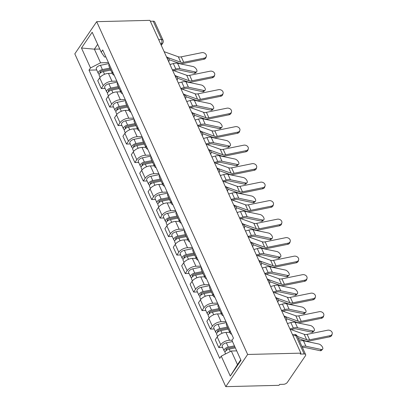 <?xml version="1.0" encoding="UTF-8"?>
<svg xmlns="http://www.w3.org/2000/svg" width="407" height="407" viewBox="0 0 407 407"><rect width="100%" height="100%" fill="white"/><g stroke="black" fill="none" stroke-linecap="round" stroke-linejoin="round"><path stroke-width="0.61" d="M292.969 335.673L295.828 335.602A3.027 1.542 155.6 0 1 297.303 336.228L305.647 354.609A3.027 1.542 155.6 0 1 305.413 355.799L287.362 382.356A3.027 1.542 155.6 0 1 283.562 384.294L279.65 384.391L279.014 385.327L225.768 386.65L247.649 354.461L96.688 21.673L149.929 20.35L300.89 353.144L247.649 354.461M96.688 21.673L74.807 53.856L225.768 386.65M305.647 354.609A3.027 1.542 155.6 0 0 304.166 353.983L295.828 335.602A3.027 1.669 -91.4 0 0 294.475 334.452L292.435 334.503M300.89 353.144L300.254 354.08L304.166 353.983M150.346 21.261L153.205 21.189A3.027 1.542 -24.4 0 1 154.685 21.82L163.024 40.201A3.027 1.542 155.6 0 0 161.543 39.576L153.205 21.189M112.246 73.311L108.44 73.402A6.96 3.541 155.6 0 0 99.705 77.864L97.756 80.723L101.307 88.553L103.256 85.689A6.96 3.541 -24.4 0 1 111.991 81.232L116.845 81.11M109.132 64.108A6.96 3.541 155.6 0 0 108.995 66.143L112.546 73.972A6.96 3.541 -24.4 0 1 112.683 71.932M105.108 88.456L101.307 88.553M114.169 75.209A6.96 3.541 -24.4 0 1 112.546 73.972M120.64 91.809L116.834 91.906A6.96 3.541 155.6 0 0 108.094 96.367L106.151 99.227L109.702 107.056L111.645 104.192A6.96 3.541 -24.4 0 1 120.386 99.73L125.239 99.613M117.521 82.606A6.96 3.541 155.6 0 0 117.389 84.646L120.94 92.47A6.96 3.541 -24.4 0 1 121.072 90.435M113.502 106.96L109.702 107.056M122.558 93.712A6.96 3.541 -24.4 0 1 120.94 92.47M129.029 110.312L125.229 110.404A6.96 3.541 155.6 0 0 116.488 114.866L114.545 117.73L118.096 125.554L120.04 122.695A6.96 3.541 -24.4 0 1 128.78 118.234L133.628 118.111M125.916 101.109A6.96 3.541 155.6 0 0 125.778 103.144L129.329 110.974A6.96 3.541 -24.4 0 1 129.467 108.939M121.897 125.463L118.096 125.554M130.952 112.215A6.96 3.541 -24.4 0 1 129.329 110.974M137.424 128.816L133.618 128.907A6.96 3.541 155.6 0 0 124.883 133.369L122.934 136.228L126.485 144.058L128.434 141.198A6.96 3.541 -24.4 0 1 137.169 136.737L142.023 136.615M134.31 119.612A6.96 3.541 155.6 0 0 134.173 121.647L137.724 129.477A6.96 3.541 -24.4 0 1 137.861 127.437M130.286 143.966L126.485 144.058M139.347 130.713A6.96 3.541 -24.4 0 1 137.724 129.477M145.818 147.314L142.012 147.41A6.96 3.541 155.6 0 0 133.277 151.872L131.329 154.731L134.88 162.561L136.823 159.697A6.96 3.541 -24.4 0 1 145.564 155.235L150.417 155.118M142.699 138.11A6.96 3.541 155.6 0 0 142.567 140.15L146.118 147.975A6.96 3.541 -24.4 0 1 146.25 145.94M138.68 162.464L134.88 162.561M147.741 149.216A6.96 3.541 -24.4 0 1 146.118 147.975M154.207 165.817L150.407 165.914A6.96 3.541 155.6 0 0 141.667 170.37L139.723 173.234L143.274 181.059L145.218 178.2A6.96 3.541 -24.4 0 1 153.958 173.738L158.806 173.616M151.094 156.614A6.96 3.541 155.6 0 0 150.956 158.649L154.507 166.478A6.96 3.541 -24.4 0 1 154.645 164.443M147.075 180.967L143.274 181.059M156.13 167.72A6.96 3.541 -24.4 0 1 154.507 166.478M162.602 184.32L158.796 184.412A6.96 3.541 155.6 0 0 150.061 188.873L148.112 191.738L151.663 199.562L153.612 196.703A6.96 3.541 -24.4 0 1 162.347 192.241L167.201 192.119M159.488 175.117A6.96 3.541 155.6 0 0 159.351 177.152L162.902 184.982A6.96 3.541 -24.4 0 1 163.039 182.941M155.469 199.471L151.663 199.562M164.525 186.218A6.96 3.541 -24.4 0 1 162.902 184.982M170.996 202.818L167.191 202.915A6.96 3.541 155.6 0 0 158.455 207.377L156.507 210.236L160.058 218.066L162.001 215.201A6.96 3.541 -24.4 0 1 170.742 210.745L175.595 210.623M167.877 193.615A6.96 3.541 155.6 0 0 167.745 195.655L171.296 203.48A6.96 3.541 -24.4 0 1 171.428 201.445M163.858 217.969L160.058 218.066M172.919 204.721A6.96 3.541 -24.4 0 1 171.296 203.48M179.385 221.322L175.585 221.418A6.96 3.541 155.6 0 0 166.845 225.875L164.901 228.739L168.452 236.569L170.396 233.704A6.96 3.541 -24.4 0 1 179.136 229.243L183.984 229.126M176.272 212.118A6.96 3.541 155.6 0 0 176.134 214.158L179.685 221.983A6.96 3.541 -24.4 0 1 179.823 219.948M172.253 236.472L168.452 236.569M181.308 223.224A6.96 3.541 -24.4 0 1 179.685 221.983M187.78 239.825L183.974 239.916A6.96 3.541 155.6 0 0 175.239 244.378L173.29 247.242L176.842 255.067L178.79 252.208A6.96 3.541 -24.4 0 1 187.525 247.746L192.379 247.624M184.666 230.621A6.96 3.541 155.6 0 0 184.529 232.656L188.08 240.486A6.96 3.541 -24.4 0 1 188.217 238.446M180.647 254.975L176.842 255.067M189.703 241.722A6.96 3.541 -24.4 0 1 188.08 240.486M196.174 258.323L192.369 258.42A6.96 3.541 155.6 0 0 183.633 262.881L181.685 265.74L185.236 273.57L187.184 270.706A6.96 3.541 -24.4 0 1 195.92 266.249L200.773 266.127M193.055 249.125A6.96 3.541 155.6 0 0 192.923 251.16L196.474 258.989A6.96 3.541 -24.4 0 1 196.606 256.949M189.036 273.473L185.236 273.57M198.097 260.226A6.96 3.541 -24.4 0 1 196.474 258.989M204.563 276.826L200.763 276.923A6.96 3.541 155.6 0 0 192.023 281.379L190.079 284.244L193.63 292.073L195.574 289.209A6.96 3.541 -24.4 0 1 204.314 284.747L209.162 284.63M201.45 267.623A6.96 3.541 155.6 0 0 201.312 269.663L204.863 277.488A6.96 3.541 -24.4 0 1 205.001 275.453M197.431 291.977L193.63 292.073M206.486 278.729A6.96 3.541 -24.4 0 1 204.863 277.488M212.958 295.329L209.152 295.421A6.96 3.541 155.6 0 0 200.417 299.883L198.474 302.747L202.02 310.572L203.968 307.712A6.96 3.541 -24.4 0 1 212.703 303.251L217.557 303.129M209.844 286.126A6.96 3.541 155.6 0 0 209.707 288.161L213.258 295.991A6.96 3.541 -24.4 0 1 213.395 293.951M205.825 310.48L202.02 310.572M214.881 297.232A6.96 3.541 -24.4 0 1 213.258 295.991M221.352 313.833L217.547 313.924A6.96 3.541 155.6 0 0 208.811 318.386L206.863 321.245L210.414 329.075L212.362 326.211A6.96 3.541 -24.4 0 1 221.098 321.754L225.951 321.632M218.238 304.629A6.96 3.541 155.6 0 0 218.101 306.664L221.652 314.494A6.96 3.541 -24.4 0 1 221.784 312.454M214.214 328.978L210.414 329.075M223.275 315.73A6.96 3.541 -24.4 0 1 221.652 314.494M229.741 332.331L225.941 332.427A6.96 3.541 155.6 0 0 217.201 336.889L215.257 339.748L218.808 347.578L220.752 344.714A6.96 3.541 -24.4 0 1 229.492 340.252L232.082 340.191M226.628 323.127A6.96 3.541 155.6 0 0 226.49 325.168L230.041 332.992A6.96 3.541 -24.4 0 1 230.179 330.957M222.609 347.481L218.808 347.578M231.664 334.233A6.96 3.541 -24.4 0 1 230.041 332.992M99.791 49.028L94.383 49.166L100.57 62.805L108.45 62.607M105.886 56.955L104.528 56.985L101.221 52.177L92.18 32.255L81.466 48.016L94.383 49.166L97.665 44.338M236.711 350.87L231.303 351.002L237.49 364.641L230.276 376.068L240.99 360.302L231.954 340.379L233.455 338.171L102.722 49.975L101.221 52.177M230.276 376.068L221.235 356.14L231.303 351.002M100.57 62.805L90.507 67.944L89.006 70.146L219.739 358.348L221.235 356.14M90.507 67.944L81.466 48.016M237.49 364.641L240.771 359.819M96.718 69.958L89.006 70.146M204.212 58.135A3.48 2.732 17.2 0 0 206.303 56.436A3.48 2.732 17.2 0 0 205.23 53.571A3.48 2.732 17.2 0 0 201.74 52.681L181.242 56.832L183.72 62.286L204.212 58.135L203.856 59.3A3.48 2.732 -162.8 0 0 205.942 57.601L206.303 56.436M168.005 57.636L180.774 62.225A5.596 2.849 155.6 0 0 183.72 62.286M164.143 51.684L178.302 56.766A5.596 2.849 155.6 0 0 181.242 56.832M169.144 59.687L179.38 63.365A7.565 3.846 155.6 0 0 183.359 63.451L203.856 59.3M196.673 71.769L195.431 72.955A3.48 1.704 -133.8 0 1 194.261 73.168L195.497 71.983A3.48 1.704 46.2 0 0 196.673 71.769A3.48 1.704 46.2 0 0 196.174 68.905A3.48 1.704 46.2 0 0 193.025 66.529L177.569 63.268A7.565 3.846 -24.4 0 0 173.336 63.558L169.953 64.489M110.328 69.078L102.05 70.737A1.816 0.926 155.6 0 0 100.056 72.563A1.816 0.926 155.6 0 0 100.473 72.884M109.875 68.076L102.422 69.572A3.78 1.923 155.6 0 0 98.265 73.372A3.78 1.923 155.6 0 0 99.354 74.099M108.908 63.614L100.483 65.298A3.78 1.923 155.6 0 0 96.332 69.104L98.265 73.372M110.785 70.096L103.332 71.586A3.78 1.923 155.6 0 0 99.181 75.392L100.076 77.366M173.804 70.64L175.676 70.121A5.596 2.849 -24.4 0 1 178.805 69.907L194.261 73.168M172.426 69.943L175.814 69.012A7.565 3.846 -24.4 0 1 180.047 68.722L195.497 71.983M212.607 76.638A3.48 2.732 17.2 0 0 214.693 74.939A3.48 2.732 17.2 0 0 213.624 72.075A3.48 2.732 17.2 0 0 210.134 71.179L189.637 75.336L192.109 80.79L212.607 76.638L212.245 77.798A3.48 2.732 -162.8 0 0 214.331 76.104L214.693 74.939M176.399 76.14L189.169 80.723A5.596 2.849 155.6 0 0 192.109 80.79M172.537 70.182L186.696 75.27A5.596 2.849 155.6 0 0 189.637 75.336M177.538 78.19L187.775 81.868A7.565 3.846 155.6 0 0 191.753 81.955L212.245 77.798M221.001 95.136A3.48 2.732 17.2 0 0 223.087 93.437A3.48 2.732 17.2 0 0 222.019 90.573A3.48 2.732 17.2 0 0 218.523 89.682L198.031 93.834L200.503 99.293L221.001 95.136L220.64 96.301A3.48 2.732 -162.8 0 0 222.726 94.602L223.087 93.437M184.793 94.638L197.563 99.227A5.596 2.849 155.6 0 0 200.503 99.293M180.927 88.685L195.085 93.773A5.596 2.849 155.6 0 0 198.031 93.834M185.928 96.693L196.169 100.371A7.565 3.846 155.6 0 0 200.142 100.458L220.64 96.301M205.062 90.268L203.826 91.458A3.48 1.704 -133.8 0 1 202.655 91.672L203.892 90.486A3.48 1.704 46.2 0 0 205.062 90.268A3.48 1.704 46.2 0 0 204.563 87.403A3.48 1.704 46.2 0 0 201.419 85.032L185.963 81.766A7.565 3.846 -24.4 0 0 181.731 82.056L178.347 82.992M118.722 87.581L110.445 89.24A1.816 0.926 155.6 0 0 108.45 91.066A1.816 0.926 155.6 0 0 108.867 91.387M118.264 86.579L110.811 88.07A3.78 1.923 155.6 0 0 106.659 91.875A3.78 1.923 155.6 0 0 107.743 92.598M117.302 82.117L108.878 83.801A3.78 1.923 155.6 0 0 104.721 87.607L106.659 91.875M119.18 88.594L111.727 90.089A3.78 1.923 155.6 0 0 107.575 93.89L108.471 95.869M182.194 89.143L184.071 88.624A5.596 2.849 -24.4 0 1 187.2 88.411L202.655 91.672M180.82 88.446L184.208 87.515A7.565 3.846 -24.4 0 1 188.436 87.225L203.892 90.486M213.456 108.771L212.22 109.956A3.48 1.704 -133.8 0 1 211.05 110.175L212.286 108.99A3.48 1.704 46.2 0 0 213.456 108.771A3.48 1.704 46.2 0 0 212.958 105.906A3.48 1.704 46.2 0 0 209.809 103.531L194.353 100.27A7.565 3.846 -24.4 0 0 190.125 100.56L186.737 101.491M127.111 106.085L118.839 107.738A1.816 0.926 155.6 0 0 116.845 109.564A1.816 0.926 155.6 0 0 117.257 109.885M126.658 105.082L119.205 106.573A3.78 1.923 155.6 0 0 115.054 110.378A3.78 1.923 155.6 0 0 116.137 111.101M125.692 100.615L117.267 102.305A3.78 1.923 155.6 0 0 113.115 106.11L115.054 110.378M127.574 107.097L120.121 108.588A3.78 1.923 155.6 0 0 115.97 112.393L116.865 114.372M190.588 107.641L192.46 107.127A5.596 2.849 -24.4 0 1 195.594 106.914L211.05 110.175M189.214 106.949L192.597 106.013A7.565 3.846 -24.4 0 1 196.83 105.723L212.286 108.99M229.395 113.639A3.48 2.732 17.2 0 0 231.481 111.94A3.48 2.732 17.2 0 0 230.408 109.076A3.48 2.732 17.2 0 0 226.918 108.186L206.42 112.337L208.898 117.791L229.395 113.639L229.034 114.805A3.48 2.732 -162.8 0 0 231.12 113.105L231.481 111.94M193.183 113.141L205.957 117.73A5.596 2.849 155.6 0 0 208.898 117.791M189.321 107.189L203.48 112.271A5.596 2.849 155.6 0 0 206.42 112.337M194.322 115.196L204.558 118.869A7.565 3.846 155.6 0 0 208.537 118.956L229.034 114.805M237.785 132.143A3.48 2.732 17.2 0 0 239.871 130.444A3.48 2.732 17.2 0 0 238.802 127.579A3.48 2.732 17.2 0 0 235.312 126.684L214.815 130.84L217.292 136.294L237.785 132.143L237.423 133.308A3.48 2.732 -162.8 0 0 239.509 131.609L239.871 130.444M201.577 131.644L214.347 136.233A5.596 2.849 155.6 0 0 217.292 136.294M197.716 125.692L211.874 130.774A5.596 2.849 155.6 0 0 214.815 130.84M202.717 133.694L212.953 137.373A7.565 3.846 155.6 0 0 216.931 137.459L237.423 133.308M246.179 150.641A3.48 2.732 17.2 0 0 248.265 148.947A3.48 2.732 17.2 0 0 247.197 146.077A3.48 2.732 17.2 0 0 243.701 145.187L223.209 149.338L225.682 154.797L246.179 150.641L245.818 151.806A3.48 2.732 -162.8 0 0 247.904 150.107L248.265 148.947M209.971 150.147L222.741 154.731A5.596 2.849 155.6 0 0 225.682 154.797M206.105 144.19L220.263 149.277A5.596 2.849 155.6 0 0 223.209 149.338M211.106 152.198L221.347 155.876A7.565 3.846 155.6 0 0 225.32 155.962L245.818 151.806M221.851 127.274L220.609 128.459A3.48 1.704 -133.8 0 1 219.439 128.673L220.675 127.488A3.48 1.704 46.2 0 0 221.851 127.274A3.48 1.704 46.2 0 0 221.352 124.41A3.48 1.704 46.2 0 0 218.203 122.034L202.747 118.773A7.565 3.846 -24.4 0 0 198.514 119.063L195.131 119.994M135.506 124.583L127.228 126.241A1.816 0.926 155.6 0 0 125.239 128.068A1.816 0.926 155.6 0 0 125.651 128.388M135.053 123.586L127.6 125.076A3.78 1.923 155.6 0 0 123.448 128.882A3.78 1.923 155.6 0 0 124.532 129.604M134.086 119.119L125.661 120.803A3.78 1.923 155.6 0 0 121.51 124.608L123.448 128.882M135.963 125.6L128.51 127.091A3.78 1.923 155.6 0 0 124.359 130.896L125.259 132.87M198.982 126.145L200.855 125.626A5.596 2.849 -24.4 0 1 203.983 125.412L219.439 128.673M197.604 125.448L200.992 124.517A7.565 3.846 -24.4 0 1 205.225 124.227L220.675 127.488M230.24 145.772L229.004 146.963A3.48 1.704 -133.8 0 1 227.834 147.176L229.07 145.991A3.48 1.704 46.2 0 0 230.24 145.772A3.48 1.704 46.2 0 0 229.741 142.908A3.48 1.704 46.2 0 0 226.597 140.537L211.141 137.276A7.565 3.846 -24.4 0 0 206.909 137.561L203.525 138.497M143.9 143.086L135.623 144.744A1.816 0.926 155.6 0 0 133.628 146.571A1.816 0.926 155.6 0 0 134.045 146.891M143.442 142.084L135.989 143.574A3.78 1.923 155.6 0 0 131.837 147.38A3.78 1.923 155.6 0 0 132.921 148.102M142.481 137.622L134.056 139.306A3.78 1.923 155.6 0 0 129.899 143.111L131.837 147.38M144.358 144.103L136.905 145.594A3.78 1.923 155.6 0 0 132.753 149.4L133.649 151.373M207.372 144.648L209.249 144.129A5.596 2.849 -24.4 0 1 212.378 143.915L227.834 147.176M205.998 143.951L209.386 143.02A7.565 3.846 -24.4 0 1 213.614 142.73L229.07 145.991M238.634 164.275L237.398 165.461A3.48 1.704 -133.8 0 1 236.228 165.68L237.464 164.494A3.48 1.704 46.2 0 0 238.634 164.275A3.48 1.704 46.2 0 0 238.136 161.411A3.48 1.704 46.2 0 0 234.987 159.035L219.531 155.774A7.565 3.846 -24.4 0 0 215.303 156.064L211.915 157M152.289 161.589L144.017 163.243A1.816 0.926 155.6 0 0 142.023 165.069A1.816 0.926 155.6 0 0 142.435 165.39M151.836 160.587L144.383 162.078A3.78 1.923 155.6 0 0 140.232 165.883A3.78 1.923 155.6 0 0 141.315 166.605M150.87 156.12L142.445 157.809A3.78 1.923 155.6 0 0 138.294 161.615L140.232 165.883M152.752 162.602L145.299 164.092A3.78 1.923 155.6 0 0 141.148 167.898L142.043 169.877M215.766 163.146L217.638 162.632A5.596 2.849 -24.4 0 1 220.772 162.418L236.228 165.68M214.392 162.454L217.776 161.518A7.565 3.846 -24.4 0 1 222.008 161.233L237.464 164.494M254.573 169.144A3.48 2.732 17.2 0 0 256.659 167.445A3.48 2.732 17.2 0 0 255.586 164.581A3.48 2.732 17.2 0 0 252.096 163.69L231.598 167.842L234.076 173.296L254.573 169.144L254.212 170.309A3.48 2.732 -162.8 0 0 256.298 168.61L256.659 167.445M218.361 168.646L231.135 173.234A5.596 2.849 155.6 0 0 234.076 173.296M214.499 162.693L228.658 167.781A5.596 2.849 155.6 0 0 231.598 167.842M219.5 170.701L229.736 174.374A7.565 3.846 155.6 0 0 233.715 174.461L254.212 170.309M247.029 182.779L245.787 183.964A3.48 1.704 -133.8 0 1 244.617 184.183L245.859 182.992A3.48 1.704 46.2 0 0 247.029 182.779A3.48 1.704 46.2 0 0 246.53 179.914A3.48 1.704 46.2 0 0 243.381 177.538L227.925 174.277A7.565 3.846 -24.4 0 0 223.692 174.567L220.309 175.498M160.684 180.092L152.406 181.746A1.816 0.926 155.6 0 0 150.417 183.572A1.816 0.926 155.6 0 0 150.829 183.893M160.231 179.09L152.778 180.581A3.78 1.923 155.6 0 0 148.626 184.386A3.78 1.923 155.6 0 0 149.71 185.109M159.264 174.623L150.839 176.312A3.78 1.923 155.6 0 0 146.688 180.113L148.626 184.386M161.141 181.105L153.693 182.595A3.78 1.923 155.6 0 0 149.537 186.401L150.437 188.375M224.16 181.649L226.033 181.135A5.596 2.849 -24.4 0 1 229.161 180.917L244.617 184.183M222.782 180.957L226.17 180.021A7.565 3.846 -24.4 0 1 230.403 179.731L245.859 182.992M262.963 187.647A3.48 2.732 17.2 0 0 265.049 185.948A3.48 2.732 17.2 0 0 263.98 183.084A3.48 2.732 17.2 0 0 260.49 182.188L239.993 186.345L242.47 191.799L262.963 187.647L262.601 188.812A3.48 2.732 -162.8 0 0 264.687 187.113L265.049 185.948M226.755 187.149L239.525 191.738A5.596 2.849 155.6 0 0 242.47 191.799M222.894 181.196L237.052 186.279A5.596 2.849 155.6 0 0 239.993 186.345M227.895 189.199L238.131 192.877A7.565 3.846 155.6 0 0 242.109 192.964L262.601 188.812M255.418 201.277L254.182 202.467A3.48 1.704 -133.8 0 1 253.012 202.681L254.248 201.496A3.48 1.704 46.2 0 0 255.418 201.277A3.48 1.704 46.2 0 0 254.919 198.413A3.48 1.704 46.2 0 0 251.775 196.042L236.319 192.781A7.565 3.846 -24.4 0 0 232.087 193.066L228.703 194.002M169.078 198.591L160.801 200.249A1.816 0.926 155.6 0 0 158.806 202.076A1.816 0.926 155.6 0 0 159.223 202.396M168.62 197.588L161.167 199.079A3.78 1.923 155.6 0 0 157.016 202.884A3.78 1.923 155.6 0 0 158.099 203.612M167.659 193.127L159.234 194.811A3.78 1.923 155.6 0 0 155.082 198.616L157.016 202.884M169.536 199.608L162.083 201.099A3.78 1.923 155.6 0 0 157.931 204.904L158.827 206.878M232.55 200.152L234.427 199.633A5.596 2.849 -24.4 0 1 237.556 199.42L253.012 202.681M231.176 199.455L234.564 198.524A7.565 3.846 -24.4 0 1 238.792 198.234L254.248 201.496M271.357 206.145A3.48 2.732 17.2 0 0 273.443 204.451A3.48 2.732 17.2 0 0 272.375 201.587A3.48 2.732 17.2 0 0 268.879 200.692L248.387 204.843L250.86 210.302L271.357 206.145L270.996 207.311A3.48 2.732 -162.8 0 0 273.082 205.616L273.443 204.451M235.149 205.652L247.919 210.236A5.596 2.849 155.6 0 0 250.86 210.302M231.288 199.695L245.441 204.782A5.596 2.849 155.6 0 0 248.387 204.843M236.284 207.702L246.525 211.381A7.565 3.846 155.6 0 0 250.498 211.467L270.996 207.311M263.812 219.78L262.576 220.965A3.48 1.704 -133.8 0 1 261.406 221.184L262.642 219.999A3.48 1.704 46.2 0 0 263.812 219.78A3.48 1.704 46.2 0 0 263.314 216.916A3.48 1.704 46.2 0 0 260.165 214.54L244.709 211.279A7.565 3.846 -24.4 0 0 240.481 211.569L237.093 212.505M177.467 217.094L169.195 218.747A1.816 0.926 155.6 0 0 167.201 220.574A1.816 0.926 155.6 0 0 167.618 220.894M177.014 216.092L169.561 217.582A3.78 1.923 155.6 0 0 165.41 221.388A3.78 1.923 155.6 0 0 166.494 222.11M176.048 211.63L167.623 213.314A3.78 1.923 155.6 0 0 163.472 217.119L165.41 221.388M177.93 218.106L170.477 219.597A3.78 1.923 155.6 0 0 166.326 223.402L167.221 225.381M240.944 218.651L242.816 218.137A5.596 2.849 -24.4 0 1 245.95 217.923L261.406 221.184M239.57 217.959L242.954 217.028A7.565 3.846 -24.4 0 1 247.186 216.738L262.642 219.999M279.751 224.649A3.48 2.732 17.2 0 0 281.837 222.95A3.48 2.732 17.2 0 0 280.764 220.085A3.48 2.732 17.2 0 0 277.274 219.195L256.776 223.346L259.254 228.8L279.751 224.649L279.39 225.814A3.48 2.732 -162.8 0 0 281.476 224.115L281.837 222.95M243.539 224.15L256.313 228.739A5.596 2.849 155.6 0 0 259.254 228.8M239.677 218.198L253.836 223.285A5.596 2.849 155.6 0 0 256.776 223.346M244.678 226.206L254.914 229.879A7.565 3.846 155.6 0 0 258.893 229.965L279.39 225.814M272.207 238.283L270.965 239.469A3.48 1.704 -133.8 0 1 269.795 239.687L271.037 238.497A3.48 1.704 46.2 0 0 272.207 238.283A3.48 1.704 46.2 0 0 271.708 235.419A3.48 1.704 46.2 0 0 268.559 233.043L253.103 229.782A7.565 3.846 -24.4 0 0 248.875 230.072L245.487 231.003M185.862 235.597L177.584 237.25A1.816 0.926 155.6 0 0 175.595 239.077A1.816 0.926 155.6 0 0 176.007 239.397M185.409 234.595L177.956 236.085A3.78 1.923 155.6 0 0 173.804 239.891A3.78 1.923 155.6 0 0 174.888 240.613M184.442 230.128L176.017 231.817A3.78 1.923 155.6 0 0 171.866 235.617L173.804 239.891M186.32 236.609L178.871 238.1A3.78 1.923 155.6 0 0 174.715 241.906L175.615 243.885M249.338 237.154L251.211 236.64A5.596 2.849 -24.4 0 1 254.339 236.426L269.795 239.687M247.965 236.462L251.348 235.526A7.565 3.846 -24.4 0 1 255.581 235.236L271.037 238.497M288.141 243.152A3.48 2.732 17.2 0 0 290.227 241.453A3.48 2.732 17.2 0 0 289.158 238.588A3.48 2.732 17.2 0 0 285.668 237.693L265.171 241.85L267.648 247.303L288.141 243.152L287.78 244.317A3.48 2.732 -162.8 0 0 289.865 242.618L290.227 241.453M251.933 242.653L264.703 247.242A5.596 2.849 155.6 0 0 267.648 247.303M248.072 236.701L262.23 241.783A5.596 2.849 155.6 0 0 265.171 241.85M253.073 244.704L263.309 248.382A7.565 3.846 155.6 0 0 267.287 248.468L287.78 244.317M280.596 256.786L279.36 257.972A3.48 1.704 -133.8 0 1 278.19 258.186L279.426 257A3.48 1.704 46.2 0 0 280.596 256.786A3.48 1.704 46.2 0 0 280.097 253.922A3.48 1.704 46.2 0 0 276.953 251.546L261.498 248.285A7.565 3.846 -24.4 0 0 257.265 248.575L253.882 249.506M194.256 254.095L185.979 255.754A1.816 0.926 155.6 0 0 183.984 257.58A1.816 0.926 155.6 0 0 184.402 257.901M193.798 253.093L186.345 254.589A3.78 1.923 155.6 0 0 182.194 258.389A3.78 1.923 155.6 0 0 183.277 259.117M192.837 248.631L184.412 250.315A3.78 1.923 155.6 0 0 180.26 254.121L182.194 258.389M194.714 255.113L187.261 256.603A3.78 1.923 155.6 0 0 183.109 260.409L184.005 262.383M257.728 255.657L259.605 255.138A5.596 2.849 -24.4 0 1 262.734 254.924L278.19 258.186M256.354 254.96L259.742 254.029A7.565 3.846 -24.4 0 1 263.97 253.739L279.426 257M296.535 261.65A3.48 2.732 17.2 0 0 298.621 259.956A3.48 2.732 17.2 0 0 297.553 257.092A3.48 2.732 17.2 0 0 294.058 256.196L273.565 260.348L276.038 265.807L296.535 261.65L296.174 262.815A3.48 2.732 -162.8 0 0 298.26 261.121L298.621 259.956M260.327 261.157L273.097 265.74A5.596 2.849 155.6 0 0 276.038 265.807M256.466 255.199L270.619 260.287A5.596 2.849 155.6 0 0 273.565 260.348M261.462 263.207L271.703 266.885A7.565 3.846 155.6 0 0 275.676 266.972L296.174 262.815M288.99 275.285L287.754 276.47A3.48 1.704 -133.8 0 1 286.584 276.689L287.82 275.503A3.48 1.704 46.2 0 0 288.99 275.285A3.48 1.704 46.2 0 0 288.492 272.42A3.48 1.704 46.2 0 0 285.343 270.044L269.892 266.783A7.565 3.846 -24.4 0 0 265.659 267.073L262.271 268.01M202.645 272.598L194.373 274.252A1.816 0.926 155.6 0 0 192.379 276.078A1.816 0.926 155.6 0 0 192.796 276.399M202.193 271.596L194.739 273.087A3.78 1.923 155.6 0 0 190.588 276.892A3.78 1.923 155.6 0 0 191.672 277.615M201.226 267.134L192.801 268.818A3.78 1.923 155.6 0 0 188.65 272.624L190.588 276.892M203.108 273.611L195.655 275.107A3.78 1.923 155.6 0 0 191.504 278.907L192.399 280.886M266.122 274.155L267.994 273.641A5.596 2.849 -24.4 0 1 271.128 273.428L286.584 276.689M264.748 273.463L268.132 272.532A7.565 3.846 -24.4 0 1 272.364 272.242L287.82 275.503M304.929 280.153A3.48 2.732 17.2 0 0 307.015 278.454A3.48 2.732 17.2 0 0 305.942 275.59A3.48 2.732 17.2 0 0 302.452 274.7L281.954 278.851L284.432 284.31L304.929 280.153L304.568 281.318A3.48 2.732 -162.8 0 0 306.654 279.619L307.015 278.454M268.717 279.655L281.491 284.244A5.596 2.849 155.6 0 0 284.432 284.31M264.855 273.702L279.014 278.79A5.596 2.849 155.6 0 0 281.954 278.851M269.856 281.71L280.092 285.388A7.565 3.846 155.6 0 0 284.071 285.47L304.568 281.318M297.385 293.788L296.143 294.973A3.48 1.704 -133.8 0 1 294.973 295.192L296.215 294.002A3.48 1.704 46.2 0 0 297.385 293.788A3.48 1.704 46.2 0 0 296.886 290.924A3.48 1.704 46.2 0 0 293.737 288.548L278.281 285.287A7.565 3.846 -24.4 0 0 274.053 285.577L270.665 286.508M211.04 291.102L202.762 292.755A1.816 0.926 155.6 0 0 200.773 294.582A1.816 0.926 155.6 0 0 201.185 294.902M210.587 290.099L203.134 291.59A3.78 1.923 155.6 0 0 198.982 295.396A3.78 1.923 155.6 0 0 200.066 296.118M209.62 285.633L201.195 287.322A3.78 1.923 155.6 0 0 197.044 291.127L198.982 295.396M211.498 292.114L204.049 293.605A3.78 1.923 155.6 0 0 199.893 297.41L200.793 299.389M274.516 292.658L276.389 292.145A5.596 2.849 -24.4 0 1 279.517 291.931L294.973 295.192M273.143 291.967L276.526 291.03A7.565 3.846 -24.4 0 1 280.759 290.74L296.215 294.002M313.319 298.657A3.48 2.732 17.2 0 0 315.405 296.957A3.48 2.732 17.2 0 0 314.336 294.093A3.48 2.732 17.2 0 0 310.846 293.198L290.349 297.354L292.826 302.808L313.319 298.657L312.958 299.822A3.48 2.732 -162.8 0 0 315.043 298.122L315.405 296.957M277.111 298.158L289.881 302.747A5.596 2.849 155.6 0 0 292.826 302.808M273.25 292.206L287.408 297.288A5.596 2.849 155.6 0 0 290.349 297.354M278.251 300.208L288.487 303.887A7.565 3.846 155.6 0 0 292.465 303.973L312.958 299.822M305.774 312.291L304.538 313.476A3.48 1.704 -133.8 0 1 303.368 313.69L304.604 312.505A3.48 1.704 46.2 0 0 305.774 312.291A3.48 1.704 46.2 0 0 305.275 309.427A3.48 1.704 46.2 0 0 302.131 307.051L286.676 303.79A7.565 3.846 -24.4 0 0 282.443 304.08L279.06 305.011M219.434 309.6L211.157 311.258A1.816 0.926 155.6 0 0 209.162 313.085A1.816 0.926 155.6 0 0 209.58 313.405M218.976 308.598L211.523 310.093A3.78 1.923 155.6 0 0 207.372 313.894A3.78 1.923 155.6 0 0 208.455 314.621M218.015 304.136L209.59 305.82A3.78 1.923 155.6 0 0 205.438 309.625L207.372 313.894M219.892 310.617L212.439 312.108A3.78 1.923 155.6 0 0 208.287 315.913L209.183 317.887M282.911 311.162L284.783 310.643A5.596 2.849 -24.4 0 1 287.912 310.429L303.368 313.69M281.532 310.465L284.92 309.534A7.565 3.846 -24.4 0 1 289.148 309.244L304.604 312.505M321.713 317.16A3.48 2.732 17.2 0 0 323.799 315.461A3.48 2.732 17.2 0 0 322.731 312.596A3.48 2.732 17.2 0 0 319.241 311.701L298.743 315.857L301.216 321.311L321.713 317.16L321.352 318.32A3.48 2.732 -162.8 0 0 323.438 316.626L323.799 315.461M285.505 316.661L298.275 321.245A5.596 2.849 155.6 0 0 301.216 321.311M281.644 310.704L295.803 315.791A5.596 2.849 155.6 0 0 298.743 315.857M286.64 318.712L296.881 322.39A7.565 3.846 155.6 0 0 300.854 322.476L321.352 318.32M314.168 330.789L312.932 331.98A3.48 1.704 -133.8 0 1 311.762 332.193L312.998 331.008A3.48 1.704 46.2 0 0 314.168 330.789A3.48 1.704 46.2 0 0 313.67 327.925A3.48 1.704 46.2 0 0 310.521 325.554L295.07 322.288A7.565 3.846 -24.4 0 0 290.837 322.578L287.449 323.514M227.823 328.103L219.551 329.762A1.816 0.926 155.6 0 0 217.557 331.583A1.816 0.926 155.6 0 0 217.974 331.909M227.371 327.101L219.917 328.591A3.78 1.923 155.6 0 0 215.766 332.397A3.78 1.923 155.6 0 0 216.85 333.119M226.404 322.639L217.979 324.323A3.78 1.923 155.6 0 0 213.828 328.128L215.766 332.397M228.286 329.115L220.833 330.611A3.78 1.923 155.6 0 0 216.682 334.412L217.577 336.391M291.3 329.665L293.172 329.146A5.596 2.849 -24.4 0 1 296.306 328.932L311.762 332.193M289.926 328.968L293.31 328.037A7.565 3.846 -24.4 0 1 297.542 327.747L312.998 331.008M330.108 335.658A3.48 2.732 17.2 0 0 332.193 333.959A3.48 2.732 17.2 0 0 331.12 331.094A3.48 2.732 17.2 0 0 327.63 330.204L307.137 334.356L309.61 339.814L330.108 335.658L329.746 336.823A3.48 2.732 -162.8 0 0 331.832 335.124L332.193 333.959M297.39 336.416L306.669 339.748A5.596 2.849 155.6 0 0 309.61 339.814M290.033 329.207L304.192 334.295A5.596 2.849 155.6 0 0 307.137 334.356M298.28 338.38L305.275 340.893A7.565 3.846 155.6 0 0 309.249 340.98L329.746 336.823M322.563 349.292L321.321 350.478A3.48 1.704 -133.8 0 1 320.151 350.697L321.393 349.511A3.48 1.704 46.2 0 0 322.563 349.292A3.48 1.704 46.2 0 0 322.064 346.428A3.48 1.704 46.2 0 0 318.915 344.052L303.459 340.791A7.565 3.846 -24.4 0 0 299.476 341.015M234.9 346.871L227.94 348.26A1.816 0.926 155.6 0 0 225.951 350.086A1.816 0.926 155.6 0 0 226.363 350.407M234.442 345.869L228.312 347.095A3.78 1.923 155.6 0 0 224.16 350.9A3.78 1.923 155.6 0 0 225.244 351.623M232.509 341.6L226.373 342.826A3.78 1.923 155.6 0 0 222.222 346.632L224.16 350.9M235.358 347.883L229.227 349.109A3.78 1.923 155.6 0 0 225.071 352.915L225.539 353.948M302.401 347.456A5.596 2.849 -24.4 0 1 304.695 347.436L320.151 350.697M301.953 346.469A7.565 3.846 -24.4 0 1 305.937 346.245L321.393 349.511M285.292 318.747A3.027 1.669 -91.4 0 0 284.91 317.16A3.027 1.669 -91.4 0 0 284.122 316.178M276.897 300.249A3.027 1.669 -91.4 0 0 276.516 298.662A3.027 1.669 -91.4 0 0 275.732 297.675M268.503 281.746A3.027 1.669 -91.4 0 0 268.127 280.158A3.027 1.669 -91.4 0 0 267.338 279.171M260.114 263.243A3.027 1.669 -91.4 0 0 259.732 261.655A3.027 1.669 -91.4 0 0 258.944 260.668M251.719 244.739A3.027 1.669 -91.4 0 0 251.338 243.157A3.027 1.669 -91.4 0 0 250.554 242.17M243.325 226.241A3.027 1.669 -91.4 0 0 242.948 224.654A3.027 1.669 -91.4 0 0 242.16 223.667M234.936 207.738A3.027 1.669 -91.4 0 0 234.554 206.151A3.027 1.669 -91.4 0 0 233.766 205.164M226.541 189.235A3.027 1.669 -91.4 0 0 226.16 187.652A3.027 1.669 -91.4 0 0 225.376 186.665M218.147 170.737A3.027 1.669 -91.4 0 0 217.77 169.149A3.027 1.669 -91.4 0 0 216.982 168.162M209.758 152.233A3.027 1.669 -91.4 0 0 209.376 150.646A3.027 1.669 -91.4 0 0 208.588 149.659M201.363 133.73A3.027 1.669 -91.4 0 0 200.982 132.148A3.027 1.669 -91.4 0 0 200.193 131.161M192.969 115.232A3.027 1.669 -91.4 0 0 192.592 113.645A3.027 1.669 -91.4 0 0 191.804 112.658M184.58 96.729A3.027 1.669 -91.4 0 0 184.198 95.141A3.027 1.669 -91.4 0 0 183.409 94.154M176.185 78.225A3.027 1.669 -91.4 0 0 175.804 76.638A3.027 1.669 -91.4 0 0 175.015 75.656M167.791 59.727A3.027 1.669 -91.4 0 0 167.414 58.14A3.027 1.669 -91.4 0 0 166.626 57.153M160.882 44.495L161.345 43.824A3.027 1.669 -91.4 0 0 161.543 39.576L158.684 39.647M160.587 43.844L161.345 43.824A3.027 1.999 -145.8 0 0 162.769 43.152A3.027 3.027 0 0 0 163.024 40.201M229.492 340.252L225.941 332.427M221.098 321.754L217.547 313.924M212.703 303.251L209.152 295.421M204.314 284.747L200.763 276.923M195.92 266.249L192.369 258.42M187.525 247.746L183.974 239.916M179.136 229.243L175.585 221.418M170.742 210.745L167.191 202.915M162.347 192.241L158.796 184.412M153.958 173.738L150.407 165.914M145.564 155.235L142.012 147.41M137.169 136.737L133.618 128.907M128.78 118.234L125.229 110.404M120.386 99.73L116.834 91.906M111.991 81.232L108.44 73.402M212.362 326.211L208.811 318.386M203.968 307.712L200.417 299.883M195.574 289.209L192.023 281.379M187.184 270.706L183.633 262.881M178.79 252.208L175.239 244.378M170.396 233.704L166.845 225.875M162.001 215.201L158.455 207.377M153.612 196.703L150.061 188.873M145.218 178.2L141.667 170.37M136.823 159.697L133.277 151.872M128.434 141.198L124.883 133.369M120.04 122.695L116.488 114.866M111.645 104.192L108.094 96.367M103.256 85.689L99.705 77.864M220.752 344.714L217.201 336.889M178.302 56.766L180.774 62.225M100.809 72.639L100.361 71.647M102.422 69.572L100.483 65.298M104.553 74.278L103.332 71.586M180.047 68.722L177.569 63.268M175.814 69.012L173.336 63.558M186.696 75.27L189.169 80.723M195.085 93.773L197.563 99.227M109.203 91.143L108.75 90.15M110.811 88.07L108.878 83.801M112.948 92.781L111.727 90.089M188.436 87.225L185.963 81.766M184.208 87.515L181.731 82.056M117.598 109.646L117.145 108.649M119.205 106.573L117.267 102.305M121.342 111.279L120.121 108.588M196.83 105.723L194.353 100.27M192.597 106.013L190.125 100.56M203.48 112.271L205.957 117.73M211.874 130.774L214.347 136.233M220.263 149.277L222.741 154.731M125.992 128.144L125.539 127.152M127.6 125.076L125.661 120.803M129.731 129.782L128.51 127.091M205.225 124.227L202.747 118.773M200.992 124.517L198.514 119.063M134.381 146.647L133.928 145.655M135.989 143.574L134.056 139.306M138.126 148.285L136.905 145.594M213.614 142.73L211.141 137.276M209.386 143.02L206.909 137.561M142.776 165.15L142.323 164.153M144.383 162.078L142.445 157.809M146.52 166.784L145.299 164.092M222.008 161.233L219.531 155.774M217.776 161.518L215.303 156.064M228.658 167.781L231.135 173.234M151.17 183.654L150.717 182.657M152.778 180.581L150.839 176.312M154.909 185.287L153.693 182.595M230.403 179.731L227.925 174.277M226.17 180.021L223.692 174.567M237.052 186.279L239.525 191.738M159.559 202.152L159.112 201.16M161.167 199.079L159.234 194.811M163.304 203.79L162.083 201.099M238.792 198.234L236.319 192.781M234.564 198.524L232.087 193.066M245.441 204.782L247.919 210.236M167.954 220.655L167.501 219.658M169.561 217.582L167.623 213.314M171.698 222.288L170.477 219.597M247.186 216.738L244.709 211.279M242.954 217.028L240.481 211.569M253.836 223.285L256.313 228.739M176.348 239.158L175.895 238.161M177.956 236.085L176.017 231.817M180.087 240.791L178.871 238.1M255.581 235.236L253.103 229.782M251.348 235.526L248.875 230.072M262.23 241.783L264.703 247.242M184.737 257.656L184.29 256.664M186.345 254.589L184.412 250.315M188.482 259.295L187.261 256.603M263.97 253.739L261.498 248.285M259.742 254.029L257.265 248.575M270.619 260.287L273.097 265.74M193.132 276.16L192.679 275.163M194.739 273.087L192.801 268.818M196.876 277.798L195.655 275.107M272.364 272.242L269.892 266.783M268.132 272.532L265.659 267.073M279.014 278.79L281.491 284.244M201.526 294.663L201.073 293.666M203.134 291.59L201.195 287.322M205.27 296.296L204.049 293.605M280.759 290.74L278.281 285.287M276.526 291.03L274.053 285.577M287.408 297.288L289.881 302.747M209.915 313.161L209.468 312.169M211.523 310.093L209.59 305.82M213.66 314.799L212.439 312.108M289.148 309.244L286.676 303.79M284.92 309.534L282.443 304.08M295.803 315.791L298.275 321.245M218.31 331.664L217.857 330.672M219.917 328.591L217.979 324.323M222.054 333.302L220.833 330.611M297.542 327.747L295.07 322.288M293.31 328.037L290.837 322.578M304.192 334.295L306.669 339.748M226.704 350.168L226.251 349.17M228.312 347.095L226.373 342.826M230.311 351.511L229.227 349.109M305.937 346.245L303.459 340.791M168.671 61.666A3.027 3.027 0 0 0 166.565 57.021M177.065 80.169A3.027 3.027 0 0 0 174.959 75.524M185.46 98.667A3.027 3.027 0 0 0 183.348 94.022M193.849 117.17A3.027 3.027 0 0 0 191.743 112.525M202.243 135.673A3.027 3.027 0 0 0 200.137 131.029M210.638 154.172A3.027 3.027 0 0 0 208.526 149.527M219.027 172.675A3.027 3.027 0 0 0 216.921 168.03M227.421 191.178A3.027 3.027 0 0 0 225.315 186.533M235.816 209.681A3.027 3.027 0 0 0 233.704 205.036M244.205 228.179A3.027 3.027 0 0 0 242.099 223.535M252.599 246.683A3.027 3.027 0 0 0 250.493 242.038M260.994 265.186A3.027 3.027 0 0 0 258.883 260.541M269.383 283.684A3.027 3.027 0 0 0 267.277 279.039M277.778 302.187A3.027 3.027 0 0 0 275.671 297.542M286.172 320.691A3.027 3.027 0 0 0 284.066 316.046M297.303 336.228A3.027 3.027 0 0 0 294.475 334.452M162.769 43.152L161.274 45.355"/></g></svg>
